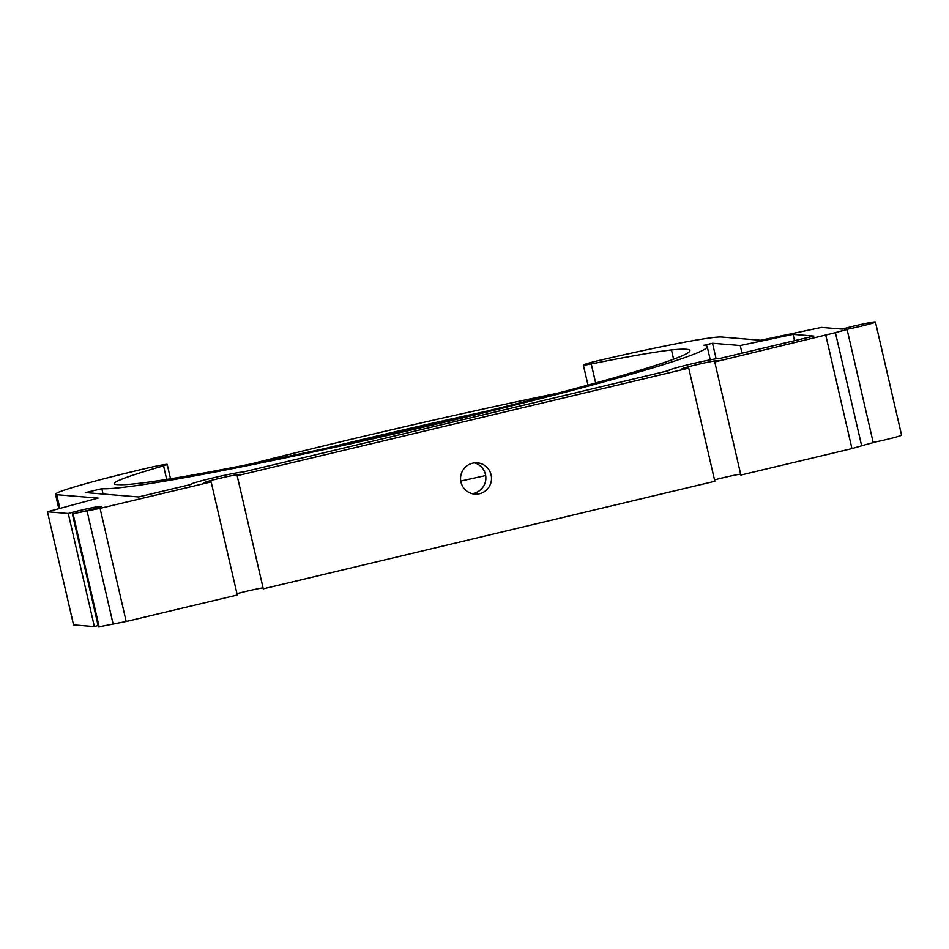 <?xml version="1.0" encoding="UTF-8"?>
<svg xmlns="http://www.w3.org/2000/svg" width="949" height="949" viewBox="0 0 949 949"><rect width="100%" height="100%" fill="white"/><g stroke="black" fill="none" stroke-linecap="round" stroke-linejoin="round"><path stroke-width="1.42" d="M595.652 382.993L591.251 363.965A19.68 0.925 167 0 1 583.338 365.033A19.68 0.925 167 0 1 597.087 360.94A116.893 5.504 167 0 1 721.465 337.025L760.695 340.252L821.478 327.405L842.297 329.113A18.814 0.89 167 0 1 862.688 324.084A18.814 0.89 167 0 1 875.441 322.008L901.55 435.117A18.814 0.89 167 0 1 892.024 438.118A18.814 0.89 167 0 1 873.175 442.424M875.441 322.008A18.814 0.89 167 0 1 865.535 325.104A18.814 0.89 167 0 1 846.366 329.445L847.101 329.505L873.222 442.614L861.633 445.757M847.101 329.505L835.393 332.636L861.645 445.793L851.953 448.604L740.861 475.058L714.751 361.949A18.814 0.89 167 0 0 718.073 360.656A18.814 0.89 167 0 0 699.543 364.025A18.814 0.89 167 0 0 681.406 369.114A18.814 0.89 167 0 0 688.737 368.153L237.179 475.71A18.814 0.89 167 0 0 240.5 474.417A18.814 0.89 167 0 0 221.959 477.786A18.814 0.89 167 0 0 203.833 482.875A18.814 0.89 167 0 0 211.153 481.914L100.072 508.367L72.338 513.824A18.814 0.89 167 0 0 91.507 509.483A18.814 0.89 167 0 0 101.401 506.386A18.814 0.89 167 0 0 88.66 508.462A18.814 0.89 167 0 0 68.257 513.492L47.45 511.784L98.032 498.095L56.726 494.702A103.263 4.864 167 0 1 55.481 494.263A103.263 4.864 167 0 1 148.708 467.762A19.68 0.925 167 0 1 167.214 464.441A19.68 0.925 167 0 1 163.56 465.852A196.775 9.265 167 0 0 114.153 483.705A196.775 9.265 167 0 0 118.293 484.619A295.151 13.903 167 0 0 426.528 425.603A295.151 13.903 167 0 0 689.935 350.561A295.151 13.903 167 0 0 671.465 349.932A196.775 9.265 167 0 0 591.251 363.965M714.526 479.886A18.814 0.89 167 0 1 740.635 474.061M688.737 368.153L714.846 481.262L263.288 588.831L237.179 475.71M236.953 593.659A18.814 0.89 167 0 1 263.051 587.822M211.153 481.914L237.274 595.023L126.181 621.488L98.447 626.933L72.338 513.824M47.45 511.784L73.559 624.893L94.378 626.601A18.814 0.89 167 0 1 98.127 625.545M835.511 332.648L714.751 361.949M668.677 370.466A26.655 1.257 167 0 0 668.998 370.573L242.73 472.116A26.655 1.257 167 0 0 214.889 477.442A26.655 1.257 167 0 0 191.105 484.227A26.655 1.257 167 0 0 191.425 484.334L138.507 496.944L85.552 492.59L101.84 488.723A312.862 14.733 167 0 0 429.767 425.698A312.862 14.733 167 0 0 707.183 346.575A312.862 14.733 167 0 0 703.98 345.282L712.521 343.253L740.232 345.519L793.044 334.368L813.851 336.076L720.303 358.354A26.655 1.257 167 0 0 692.462 363.681A26.655 1.257 167 0 0 668.677 370.466L668.725 370.644M673.6 359.22L671.465 349.932M472.483 463.231A15.682 15.492 94.7 0 0 474.725 494.109A15.682 15.492 94.7 0 0 491.452 479.755A15.682 15.492 94.7 0 0 472.483 463.231M471.926 493.622A15.682 15.492 94.7 0 0 474.453 462.887M460.728 481.072A295.151 13.903 167 0 1 485.674 475.544M251.817 463.788A354.191 16.679 167 0 1 558.154 393.064M325.661 448.367A295.151 13.903 167 0 1 485.034 411.569M113.133 624.051L87.023 510.942M99.194 626.992L73.073 513.884M94.378 626.601L68.257 513.492M166.692 479.411L163.56 465.852M103.061 494.038L101.84 488.723M716.104 358.793L712.521 343.253M742.011 353.182L740.232 345.519M794.503 340.679L793.044 334.368M851.953 448.604L825.832 335.483M126.181 621.488L100.072 508.367M59.882 508.415L56.726 494.702M583.338 365.033L587.977 385.092M167.214 464.441L170.523 478.794M55.481 494.263L58.814 508.711M707.183 346.575L710.255 359.849"/></g></svg>
